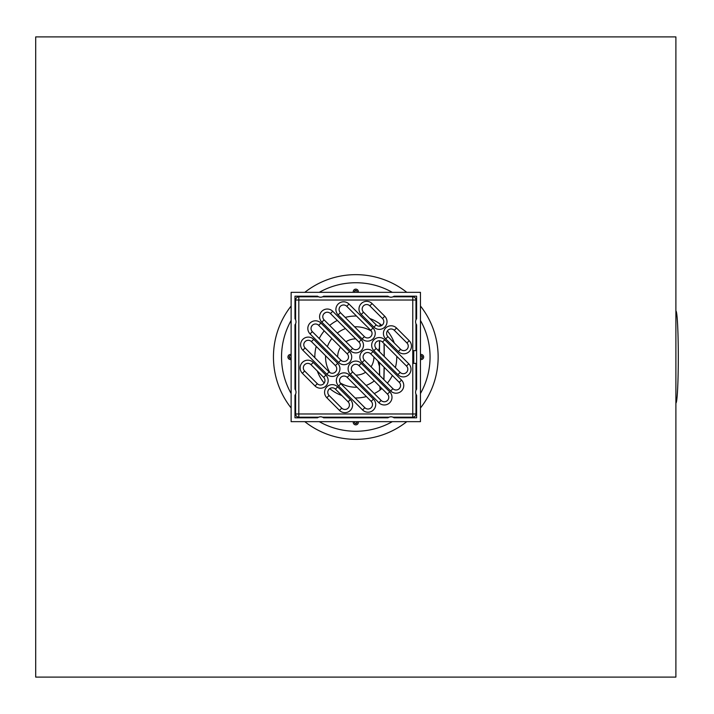 <?xml version="1.0" encoding="UTF-8"?>
<svg xmlns="http://www.w3.org/2000/svg" width="714" height="714" viewBox="0 0 714 714"><rect width="100%" height="100%" fill="white"/><g stroke="black" fill="none" stroke-linecap="round" stroke-linejoin="round"><path stroke-width="1.07" d="M356.902 421.662A1.276 1.276 0 0 1 355.795 423.581A1.276 1.276 0 0 1 354.688 421.662L354.644 421.751M358.276 421.662A2.561 2.561 0 0 1 355.795 424.857A2.561 2.561 0 0 1 353.314 421.662M354.688 292.338A1.276 1.276 0 0 1 355.795 290.419A1.276 1.276 0 0 1 356.902 292.338M353.314 292.338A2.561 2.561 0 0 1 355.795 289.143A2.561 2.561 0 0 1 358.276 292.338M291.133 358.107A1.276 1.276 0 0 1 289.215 357A1.276 1.276 0 0 1 291.133 355.893M291.133 359.481A2.561 2.561 0 0 1 287.938 357A2.561 2.561 0 0 1 291.133 354.519M420.457 355.893A1.276 1.276 0 0 1 422.376 357A1.276 1.276 0 0 1 420.457 358.107M420.457 354.519A2.561 2.561 0 0 1 423.652 357A2.561 2.561 0 0 1 420.457 359.481M420.457 320.479A74.265 74.265 0 0 1 420.457 393.521M392.316 421.662A74.265 74.265 0 0 1 319.274 421.662M291.133 393.521A74.265 74.265 0 0 1 291.133 320.479M319.274 292.338A74.265 74.265 0 0 1 392.316 292.338M354.796 423.099L356.045 423.554M355.795 423.581L357.071 422.277M356.795 290.901L355.545 290.446M355.795 290.419L354.519 291.723M290.518 358.276L289.215 357.027M421.894 358L422.349 356.75M421.894 356L422.376 357L421.073 355.724M675.89 36.905L675.89 677.095L35.7 677.095L35.7 36.905L675.89 36.905M400.143 387.407A53.773 53.773 0 0 1 399.215 388.719M387.515 400.42A53.773 53.773 0 0 1 386.203 401.348M311.447 326.593A53.773 53.773 0 0 1 312.375 325.281M324.076 313.58A53.773 53.773 0 0 1 325.388 312.652M416.61 395.253L416.61 417.815L394.048 417.815A5.025 5.025 0 0 0 387.961 417.815L323.629 417.815A5.025 5.025 0 0 0 317.543 417.815L294.98 417.815L294.98 395.253A5.025 5.025 0 0 0 294.98 389.166L294.98 324.834A5.025 5.025 0 0 0 294.98 318.747L294.98 296.185L317.543 296.185A5.025 5.025 0 0 0 323.629 296.185L387.961 296.185A5.025 5.025 0 0 0 394.048 296.185L416.61 296.185L416.61 318.747A5.025 5.025 0 0 0 416.61 324.834L416.61 389.166A5.025 5.025 0 0 0 416.61 395.253M396.761 356.322A40.975 40.975 0 0 1 395.369 367.603M392.37 375.466A40.975 40.975 0 0 1 387.354 383.132M381.919 388.559A40.975 40.975 0 0 1 374.261 393.575M366.398 396.573A40.975 40.975 0 0 1 355.117 397.966M341.783 395.502A40.975 40.975 0 0 1 329.725 388.612M324.183 383.07A40.975 40.975 0 0 1 317.293 371.012M314.829 357.678A40.975 40.975 0 0 1 316.222 346.397M319.22 338.534A40.975 40.975 0 0 1 324.236 330.868M329.663 325.441A40.975 40.975 0 0 1 337.329 320.425M345.192 317.427A40.975 40.975 0 0 1 356.473 316.034M369.798 318.498A40.975 40.975 0 0 1 381.865 325.388M387.407 330.93A40.975 40.975 0 0 1 394.298 342.988M420.457 292.338L420.457 421.662L291.133 421.662L291.133 292.338L420.457 292.338M379.411 366.3L377.849 360.945M378.5 350.735L379.411 347.7M384.248 356.482A46.731 2.445 -90 0 0 384.15 343.711M380.071 323.995A46.731 2.445 -90 0 0 379.973 326.128M379.509 340.757A46.731 2.445 -90 0 0 379.375 351.609M379.375 362.471A46.731 2.445 -90 0 0 379.553 375.332M379.91 386.551A46.731 2.445 -90 0 0 380.071 390.005M383.945 379.714A46.731 2.445 -90 0 0 384.194 367.291M384.141 356.375A44.687 2.338 -90 0 0 384.034 343.595M380.223 324.102A44.687 2.338 -90 0 0 380.116 326.102M379.625 340.757A44.687 2.338 -90 0 0 379.482 351.716M379.482 362.587A44.687 2.338 -90 0 0 379.678 375.448M380.062 386.693A44.687 2.338 -90 0 0 380.223 389.898M383.82 379.598A44.687 2.338 -90 0 0 384.087 367.183M675.899 403.062L675.89 403.062A46.062 2.41 -90 0 0 678.3 357A46.062 2.41 -90 0 0 675.899 310.938L675.89 310.938M414.37 350.601L415.976 350.601L415.976 323.719M415.976 390.281L415.976 363.399L414.37 363.399M413.745 363.399L413.745 350.601M392.932 417.181L412.772 417.181L412.772 413.977L415.976 413.977L415.976 394.137M415.976 319.863L415.976 300.023L412.772 300.023L412.772 296.819L392.932 296.819M376.162 324.861L363.488 312.188A4.48 4.48 0 0 1 363.488 305.851A4.48 4.48 0 0 1 369.825 305.851L382.499 318.524A4.48 4.48 0 0 1 382.499 324.861A4.48 4.48 0 0 1 376.162 324.861L373.904 327.119A7.684 7.684 0 0 0 384.766 327.119A7.684 7.684 0 0 0 384.766 316.257L382.499 318.524M370.736 330.287A4.48 4.48 0 0 1 370.736 336.633A4.48 4.48 0 0 1 364.399 336.633L340.399 312.634A4.48 4.48 0 0 1 340.399 306.297A4.48 4.48 0 0 1 346.745 306.297L370.736 330.287L372.994 328.029L349.003 304.039A7.684 7.684 0 0 0 338.141 304.039A7.684 7.684 0 0 0 338.141 314.901L362.132 338.891A7.684 7.684 0 0 0 372.994 338.891A7.684 7.684 0 0 0 372.994 328.029M352.627 348.396L324.102 319.881A4.48 4.48 0 0 1 324.102 313.544A4.48 4.48 0 0 1 330.448 313.544L358.963 342.06A4.48 4.48 0 0 1 358.963 348.396A4.48 4.48 0 0 1 352.627 348.396L350.36 350.663A7.684 7.684 0 0 0 361.23 350.663A7.684 7.684 0 0 0 361.23 339.802L332.706 311.277A7.684 7.684 0 0 0 321.844 311.277A7.684 7.684 0 0 0 321.844 322.148L350.36 350.663M347.191 353.832A4.48 4.48 0 0 1 347.191 360.168A4.48 4.48 0 0 1 340.855 360.168L312.339 331.653A4.48 4.48 0 0 1 312.339 325.316A4.48 4.48 0 0 1 318.676 325.316L347.191 353.832L349.458 351.565L320.934 323.049A7.684 7.684 0 0 0 310.072 323.049A7.684 7.684 0 0 0 310.072 333.911L338.597 362.435A7.684 7.684 0 0 0 349.458 362.435A7.684 7.684 0 0 0 349.458 351.565M305.092 347.95A4.48 4.48 0 0 1 305.092 341.604A4.48 4.48 0 0 1 311.429 341.604L335.428 365.604A4.48 4.48 0 0 1 335.428 371.94A4.48 4.48 0 0 1 329.083 371.94L305.092 347.95L302.834 350.208L326.825 374.198A7.684 7.684 0 0 0 337.686 374.198A7.684 7.684 0 0 0 337.686 363.337L313.696 339.346A7.684 7.684 0 0 0 302.834 339.346A7.684 7.684 0 0 0 302.834 350.208M317.319 383.713L304.646 371.03A4.48 4.48 0 0 1 304.646 364.693A4.48 4.48 0 0 1 310.983 364.693L323.656 377.367A4.48 4.48 0 0 1 323.656 383.713A4.48 4.48 0 0 1 317.319 383.713L315.053 385.971A7.684 7.684 0 0 0 325.914 385.971A7.684 7.684 0 0 0 325.914 375.109L313.241 362.435A7.684 7.684 0 0 0 302.379 362.435A7.684 7.684 0 0 0 302.379 373.297L315.053 385.971M348.102 401.812A4.48 4.48 0 0 1 348.102 408.149A4.48 4.48 0 0 1 341.765 408.149L329.083 395.476A4.48 4.48 0 0 1 329.083 389.139A4.48 4.48 0 0 1 335.428 389.139L348.102 401.812L350.36 399.554L337.686 386.881A7.684 7.684 0 0 0 326.825 386.881A7.684 7.684 0 0 0 326.825 397.743L339.498 410.416A7.684 7.684 0 0 0 350.36 410.416A7.684 7.684 0 0 0 350.36 399.554M340.855 383.713A4.48 4.48 0 0 1 340.855 377.367A4.48 4.48 0 0 1 347.191 377.367L371.182 401.366A4.48 4.48 0 0 1 371.182 407.703A4.48 4.48 0 0 1 364.845 407.703L340.855 383.713L338.597 385.971L362.587 409.961A7.684 7.684 0 0 0 373.449 409.961A7.684 7.684 0 0 0 373.449 399.099L349.458 375.109A7.684 7.684 0 0 0 338.597 375.109A7.684 7.684 0 0 0 338.597 385.971M387.479 394.119A4.48 4.48 0 0 1 387.479 400.456A4.48 4.48 0 0 1 381.142 400.456L352.627 371.94A4.48 4.48 0 0 1 352.627 365.604A4.48 4.48 0 0 1 358.963 365.604L387.479 394.119L389.746 391.852L361.23 363.337A7.684 7.684 0 0 0 350.36 363.337A7.684 7.684 0 0 0 350.36 374.198L378.884 402.723A7.684 7.684 0 0 0 389.746 402.723A7.684 7.684 0 0 0 389.746 391.852M364.399 360.168A4.48 4.48 0 0 1 364.399 353.832A4.48 4.48 0 0 1 370.736 353.832L399.251 382.347A4.48 4.48 0 0 1 399.251 388.684A4.48 4.48 0 0 1 392.914 388.684L364.399 360.168L362.132 362.435L390.647 390.951A7.684 7.684 0 0 0 401.518 390.951A7.684 7.684 0 0 0 401.518 380.089L372.994 351.565A7.684 7.684 0 0 0 362.132 351.565A7.684 7.684 0 0 0 362.132 362.435M376.162 348.396A4.48 4.48 0 0 1 376.162 342.06A4.48 4.48 0 0 1 382.499 342.06L406.498 366.05A4.48 4.48 0 0 1 406.498 372.396A4.48 4.48 0 0 1 400.161 372.396L376.162 348.396L373.904 350.663L397.894 374.654A7.684 7.684 0 0 0 408.756 374.654A7.684 7.684 0 0 0 408.756 363.792L384.766 339.802A7.684 7.684 0 0 0 373.904 339.802A7.684 7.684 0 0 0 373.904 350.663M387.934 336.633A4.48 4.48 0 0 1 387.934 330.287A4.48 4.48 0 0 1 394.271 330.287L406.944 342.97A4.48 4.48 0 0 1 406.944 349.307A4.48 4.48 0 0 1 400.608 349.307L387.934 336.633L385.676 338.891L398.35 351.565A7.684 7.684 0 0 0 409.211 351.565A7.684 7.684 0 0 0 409.211 340.703L396.538 328.029A7.684 7.684 0 0 0 385.676 328.029A7.684 7.684 0 0 0 385.676 338.891M389.076 296.819L322.514 296.819M318.658 296.819L298.818 296.819L298.818 300.023L295.614 300.023L295.614 319.863M295.614 323.719L295.614 390.281M295.614 394.137L295.614 413.977L298.818 413.977L298.818 417.181L318.658 417.181M298.818 296.819A3.204 3.204 0 0 0 295.614 300.023M415.976 300.023A3.204 3.204 0 0 0 412.772 296.819M322.514 417.181L389.076 417.181M295.614 413.977A3.204 3.204 0 0 0 298.818 417.181M412.772 417.181A3.204 3.204 0 0 0 415.976 413.977M406.784 421.662A82.342 82.342 0 0 1 304.807 421.662M291.133 407.989A82.342 82.342 0 0 1 291.133 306.011M304.807 292.338A82.342 82.342 0 0 1 406.784 292.338M420.457 306.011A82.342 82.342 0 0 1 420.457 407.989M337.66 356.964A18.136 18.136 0 0 1 340.542 347.183M345.978 341.747A18.136 18.136 0 0 1 355.759 338.864M373.931 357.036A18.136 18.136 0 0 1 371.048 366.817M365.613 372.253A18.136 18.136 0 0 1 355.822 375.136M374.279 380.919A30.229 30.229 0 0 1 366.103 385.417M357.027 387.202A30.229 30.229 0 0 1 340.221 382.909M329.877 372.574A30.229 30.229 0 0 1 325.584 355.768M327.378 346.692A30.229 30.229 0 0 1 331.876 338.516M337.311 333.081A30.229 30.229 0 0 1 345.487 328.583M354.563 326.798A30.229 30.229 0 0 1 371.369 331.091M363.488 312.188L361.23 314.446L373.904 327.119M369.825 305.851L372.092 303.584A7.684 7.684 0 0 0 361.23 303.584A7.684 7.684 0 0 0 361.23 314.446M384.766 316.257L372.092 303.584M412.772 300.023L412.772 413.977L298.818 413.977L298.818 300.023L412.772 300.023M364.399 336.633L362.132 338.891M349.003 304.039L346.745 306.297M340.399 312.634L338.141 314.901M324.102 319.881L321.844 322.148M361.23 339.802L358.963 342.06M330.448 313.544L332.706 311.277M340.855 360.168L338.597 362.435M320.934 323.049L318.676 325.316M312.339 331.653L310.072 333.911M311.429 341.604L313.696 339.346M326.825 374.198L329.083 371.94M335.428 365.604L337.686 363.337M304.646 371.03L302.379 373.297M325.914 375.109L323.656 377.367M310.983 364.693L313.241 362.435M341.765 408.149L339.498 410.416M337.686 386.881L335.428 389.139M329.083 395.476L326.825 397.743M347.191 377.367L349.458 375.109M362.587 409.961L364.845 407.703M371.182 401.366L373.449 399.099M381.142 400.456L378.884 402.723M361.23 363.337L358.963 365.604M352.627 371.94L350.36 374.198M370.736 353.832L372.994 351.565M390.647 390.951L392.914 388.684M399.251 382.347L401.518 380.089M382.499 342.06L384.766 339.802M397.894 374.654L400.161 372.396M406.498 366.05L408.756 363.792M394.271 330.287L396.538 328.029M398.35 351.565L400.608 349.307M406.944 342.97L409.211 340.703"/></g></svg>

